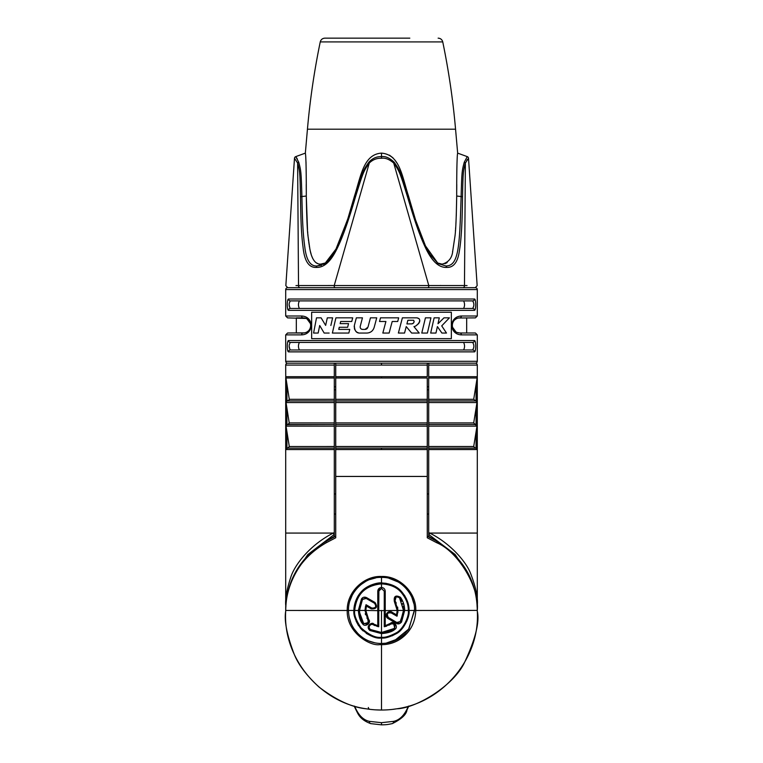 <?xml version="1.0" encoding="UTF-8"?>
<svg xmlns="http://www.w3.org/2000/svg" width="763" height="763" viewBox="0 0 763 763"><rect width="100%" height="100%" fill="white"/><g stroke="black" fill="none" stroke-linecap="round" stroke-linejoin="round"><path stroke-width="1.14" d="M366.879 618.144A6.133 6.133 0 0 0 367.413 617.372A6.133 6.133 0 0 1 366.879 618.144M384.256 602.493A6.133 6.133 0 0 0 385.229 601.893A6.133 6.133 0 0 1 384.256 602.493M385.229 592.145A6.133 6.133 0 0 0 384.256 591.535A6.133 6.133 0 0 1 385.229 592.145M477.295 289.578L285.705 289.578A1.888 1.888 0 0 1 287.594 287.689L475.406 287.689A1.888 1.888 0 0 1 477.295 289.578L477.295 316.006L475.406 317.885L458.544 317.999M455.902 318.991L454.805 319.811M452.917 322.406L452.459 323.817M452.287 325.477L452.383 326.669M452.478 327.155L455.931 331.895M457.018 332.439L459.831 332.992C449.865 332.63 449.855 318.257 459.831 317.885A1.888 1.574 -90 0 0 461.405 316.006A1.888 1.574 90 0 1 459.831 317.885M466.679 317.885L466.679 332.992L459.831 332.992L475.406 332.992L477.295 334.881L477.295 361.3L285.705 361.3L285.705 334.881L287.594 332.992L304.456 332.878M334.308 493.928L335.73 494.004L335.73 476.446L335.73 537.772L326.287 542.731L325.992 541.387L335.73 536.151L335.73 514.004L334.308 514.081M428.692 493.928L427.27 494.004L427.27 446.517L427.27 448.129L335.73 448.129L335.73 449.55L381.5 449.55L335.73 449.55L335.73 476.446L335.73 449.102M392.84 709.342L396.846 708.789C416.636 708.178 453.508 685.641 464.4 662.732C475.406 639.318 479.708 622.141 477.314 611.23L477.266 610.438C479.736 588.13 458.649 551.697 436.713 542.731L427.27 537.772L427.27 449.55L381.5 449.55L381.5 448.129L335.73 448.129L335.73 376.693L427.27 376.693L427.27 363.188L427.27 365.076L335.73 365.076L335.73 363.188L427.27 363.188M334.308 389.788L335.73 389.769L335.73 388.615M322.196 363.188L315.1 363.188M427.27 389.769L428.692 389.788M428.692 514.081L427.27 514.004L427.27 536.151L437.008 541.387L427.27 536.151L427.27 537.772M433.088 539.107L437.008 541.387L436.713 542.731M463.608 349.979C464.858 347.47 464.858 344.952 463.608 342.425L299.392 342.425C298.142 344.952 298.142 347.47 299.392 349.979L290.369 349.979C288.738 347.461 288.738 344.943 290.369 342.425L472.631 342.425L290.369 342.425A1.888 1.831 90 0 1 288.538 340.536L474.462 340.536C476.122 340.346 476.122 352.067 474.462 351.867A1.888 1.831 -90 0 0 472.631 349.979L299.392 349.979M463.608 308.452C464.858 305.944 464.858 303.426 463.608 300.899L299.392 300.899C298.142 303.426 298.142 305.944 299.392 308.452L290.369 308.452C288.738 305.934 288.738 303.416 290.369 300.899L472.631 300.899C474.262 303.416 474.262 305.934 472.631 308.452L299.392 308.452M452.545 327.413L453.031 328.71M477.295 334.881L461.405 334.881A1.888 1.574 -90 0 0 459.831 332.992M285.705 289.578L285.705 316.006L301.595 316.006A1.888 1.574 90 0 0 303.169 317.885L296.321 317.885L303.169 317.885C313.135 318.247 313.145 332.63 303.169 332.992L296.321 332.992L303.169 332.992A1.888 1.574 -90 0 0 301.595 334.881L285.705 334.881M474.863 351.619L475.387 350.188M475.597 348.72L475.664 347.966M475.711 345.935L475.692 345.048M287.308 345.048L287.289 345.935M287.336 347.966L287.403 348.72M287.613 350.188L288.137 351.619M474.863 310.093L475.387 308.662M475.597 307.193L475.664 306.44M475.711 304.408L475.692 303.521M287.308 303.521L287.289 304.408M287.336 306.44L287.403 307.193M287.613 308.662L288.137 310.093M311.657 338.648L311.657 312.229L451.343 312.229L451.343 338.648L311.657 338.648L311.657 312.229M289.139 346.288L289.978 349.816M307.098 331.886L308.195 331.066M310.083 328.471L310.541 327.06M310.713 325.4L310.617 324.208M310.522 323.722L307.069 318.982M305.982 318.438L287.594 317.885L285.705 316.006M301.595 316.006C314.308 316.445 314.318 334.423 301.595 334.881M461.405 334.881C448.692 334.432 448.682 316.454 461.405 316.006L477.295 316.006M290.369 349.979A1.888 1.831 -90 0 0 288.538 351.867L474.462 351.867L288.538 351.867C286.878 352.067 286.878 340.346 288.538 340.536M288.538 299.01L474.462 299.01C476.122 298.819 476.122 310.541 474.462 310.341L288.538 310.341C286.878 310.541 286.878 298.819 288.538 299.01A1.888 1.831 90 0 0 290.369 300.899L299.392 300.899M474.462 340.536A1.888 1.831 90 0 1 472.631 342.425C474.262 344.943 474.262 347.461 472.631 349.979M299.392 342.425L290.369 342.425M472.631 342.425L463.608 342.425M477.295 361.3A1.888 1.888 0 0 1 475.406 363.188L287.594 363.188A1.888 1.888 0 0 1 285.705 361.3M287.594 363.188A1.888 1.888 90 0 0 285.705 365.076L334.308 365.076L334.308 363.188L334.308 399.335L289.291 399.335L285.744 376.693L334.308 376.693M334.308 532.545L334.308 449.55L285.744 449.55L285.705 448.129L285.705 605.307C285.133 598.459 286.907 588.855 291.037 576.485C294.766 565.154 309.482 545.125 333.269 533.07L334.308 532.545L334.308 536.379L324.876 542.083M334.308 449.55L334.308 446.517L289.291 446.536M334.308 399.335L334.308 446.517M427.27 496.227L427.27 514.004M335.73 514.004L335.73 496.227M381.5 448.129L427.27 448.129L427.27 449.55M335.73 448.129L335.73 446.517L427.27 446.517L427.27 426.145L335.73 426.145M335.73 365.076L335.73 378L427.27 378L427.27 426.145M285.705 606.232L285.705 610.858L285.705 606.232A1.888 1.249 0 0 0 285.896 606.776M428.692 363.188L428.692 376.693L477.256 376.693L477.295 377.351L477.295 365.076L428.692 365.076L428.692 363.188M473.709 399.335L476.064 401.08L476.064 384.638L473.709 399.335L428.692 399.335L428.692 376.693M428.692 399.335L428.692 532.545L429.731 533.07C450.876 543.657 466.098 562.064 470.428 572.965C475.826 587.09 478.115 597.868 477.295 605.307L477.295 610.467A1.888 0.544 180 0 1 477.276 610.543M438.124 542.083L428.692 536.379L428.692 532.545M475.406 363.188A1.888 1.888 90 0 1 477.295 365.076M334.308 448.129L287.374 448.129L285.744 449.55L306.24 449.55M285.705 365.076L285.744 376.693M294.375 574.32L307.861 554.51L334.308 534.434M428.692 534.434L455.139 554.501L468.616 574.31M334.308 426.145L286.039 426.145L286.936 424.676L286.039 426.145L289.291 446.517L287.67 448.129L324.447 448.129M334.308 402.559L286.039 402.559L286.936 401.08L286.039 402.559L289.282 423.341M285.877 378L334.308 378M476.064 384.638L477.123 378L428.692 378M286.716 401.195L289.282 399.745M476.064 401.08L476.961 402.559L428.692 402.559M476.064 424.676L476.064 408.234L473.709 422.921L476.961 426.145L428.692 426.145M476.064 408.234L476.961 402.559M477.295 610.467L477.295 448.129L477.256 449.55L428.692 449.55M462.531 449.55L477.256 449.55L476.064 448.186L476.064 431.82L473.709 446.517L475.33 448.129L428.692 448.129L476.064 448.186M287.918 400.928L334.308 400.947L287.432 400.947M287.918 424.524L289.291 422.921L334.308 422.921M385.41 643.266L381.5 643.495C374.786 643.438 368.663 641.588 363.15 637.925C353.698 631.239 348.805 622.093 348.472 610.476C348.042 592.346 364.819 576.561 381.5 577.429C399.154 576.714 415.33 593.576 414.528 610.495L415.768 610.476C415.282 622.808 410.132 632.336 400.337 639.06C394.786 642.761 388.51 644.64 381.5 644.687L379.592 644.649C369.807 646.223 346.402 632.279 347.232 610.457C346.803 591.802 364.218 575.598 381.5 576.485C399.802 575.75 416.588 593.08 415.768 610.476L477.256 610.4L477.314 611.192A1.888 1.888 0 0 0 477.314 611.192L477.314 611.163M376.836 626.309L378.744 626.747L378.744 610.638L377.78 610.638L377.771 591.191C378 588.95 379.24 587.72 381.5 587.5L381.5 583.876C390.379 584.41 396.989 587.31 401.328 592.574C406.154 598.497 408.482 604.468 408.3 610.476L404.657 610.467L401.548 622.036C399.822 623.953 398.124 624.411 396.455 623.39L388.024 618.526C382.95 615.112 389.044 609.79 391.753 612.079L396.569 614.854L397.199 610.448L385.229 610.61L385.22 625.698L390.503 623.314C393.851 620.033 398.935 627.157 394.776 629.418C392.268 631.678 387.842 633.071 381.5 633.605L369.931 630.505C364.695 625.975 372.821 621.464 373.651 624.048L377.78 625.698L377.78 610.638L365.801 610.448L368.643 619.461C371.943 622.78 364.819 627.901 362.539 623.733C360.279 621.235 358.887 616.809 358.343 610.467L354.7 610.476C353.946 614.625 356.092 620.424 361.137 627.873C369.168 635.054 375.949 638.183 381.5 637.248C384.724 637.763 389.531 636.361 395.93 633.032C402.864 629.809 409.473 616.246 408.3 610.476L409.025 610.476C409.206 604.258 406.822 598.078 401.863 591.945C397.409 586.489 390.627 583.485 381.5 582.932C364.762 584.62 355.587 593.795 353.975 610.457C353.193 614.73 355.396 620.691 360.565 628.34C368.815 635.732 375.797 638.946 381.5 637.992C384.81 638.517 389.75 637.076 396.321 633.662C403.446 630.343 410.236 616.428 409.025 610.476C407.432 593.824 398.315 584.639 381.672 582.942M369.483 709.275A95.795 95.795 0 0 0 393.517 709.275L393.002 709.342M378.744 597.677L378.744 591.191L381.5 588.445L381.5 587.5C383.76 587.72 385 588.95 385.229 591.191L385.229 610.61L384.256 610.581L384.256 626.747L385.22 625.698M403.083 606.089L403.522 610.457L397.199 610.448L394.357 601.53C393.613 596.227 395.644 594.816 400.461 597.286C403.226 601.273 404.628 605.669 404.657 610.467L403.522 610.476L403.436 612.451M385.229 591.191L384.256 591.191L381.5 588.445L384.256 591.191L384.256 610.581L378.744 610.591L378.744 604.153M384.256 610.581L384.256 591.191L384.256 626.747L390.971 623.991C394.805 623.447 395.854 624.954 394.128 628.502C391.743 630.658 387.537 631.983 381.5 632.489L370.494 629.532C366.621 626.185 372.621 622.856 373.241 624.763L374.938 625.622M348.472 610.476L285.734 610.467L285.686 611.23C284.074 620.987 286.993 635.493 294.413 654.749C298.61 665.04 306.831 675.818 319.068 687.091C336.264 700.157 351.953 707.396 366.154 708.789L369.988 709.342A95.795 95.795 0 0 0 381.5 710.038L375.806 709.867M386.173 583.333L381.5 582.932L381.5 583.876C365.21 585.498 356.273 594.367 354.7 610.476L348.472 610.457M353.975 610.886L354.499 615.827M356.102 621.082L358.553 625.67M360.746 628.54L363.054 630.896M366.211 633.357L370.952 635.894M376.13 637.458L381.5 637.992L386.86 637.467M392.058 635.884L396.779 633.366M403.474 627.043L406.984 620.863M408.51 615.76L409.025 610.457L408.186 603.724M406.641 599.241L404.371 595.14M401.071 591.106L396.56 587.424M392.869 585.393L391.657 584.878M381.5 576.485L381.5 582.932C364.762 584.62 355.587 593.795 353.975 610.467C353.622 608.721 354.709 599.193 360.661 592.479C366.717 584.696 379.173 582.322 381.29 582.942M366.431 606.099L365.801 610.448L364.981 610.457L367.966 619.938C368.529 623.752 367.022 624.811 363.465 623.094C361.319 620.72 359.983 616.514 359.478 610.467L362.425 599.451L366.192 598.45L374.528 603.266C376.703 606.614 375.787 608.206 371.781 608.035L366.021 604.706L366.431 606.099L371.228 608.845L371.781 608.035M365.553 606.165L364.981 610.457L358.343 610.467L361.452 598.984C362.768 597.152 364.466 596.695 366.545 597.629L374.957 602.446C377.885 606.947 376.645 609.084 371.228 608.845M326.287 542.731C315.52 548.931 306.774 556.647 300.078 565.85C290.503 580.118 285.724 594.987 285.734 610.467L285.686 611.163M361.452 598.984L362.482 599.365M366.545 597.629L366.192 598.45L374.528 603.266L375.835 605.03M374.957 602.446L374.528 603.266M364.991 610.057L367.795 619.67M365.296 613.662L365.553 614.778M368.386 620.863L368.462 621.711M368.281 622.522L364.065 623.724M359.783 606.785L360.975 602.474M362.539 623.733L363.465 623.094L359.573 612.47M362.492 599.346L363.026 598.736M364.609 598.087L365.944 598.326M375.282 603.895L375.739 604.706M375.911 605.65L375.749 606.585M375.262 607.415L374.547 608.025M373.641 608.359L372.697 608.359M369.826 606.9L367.947 605.822M349.836 601.063L352.363 594.892M353.603 592.784L356.741 588.597M360.804 584.716L365.591 581.511M369.969 579.508L375.682 577.944M378.744 610.591L378.896 590.304M379.268 589.58L379.888 588.969M375.014 642.856L368.834 640.977M358.152 633.834L354.051 628.836M350.99 623.123L349.101 616.924M381.5 610.467L381.5 632.489L370.494 629.532L369.931 630.505M369.683 628.826L369.263 628.054M369.12 626.986L369.321 626.099M369.864 625.259L370.618 624.697M371.467 624.43L372.392 624.449M414.519 609.608L408.93 628.874L394.004 641.044M414.528 610.457L409.025 610.457M394.776 629.418L394.128 628.502L381.51 632.489L381.5 710.038A95.795 95.795 0 0 1 370.017 709.342A1.888 1.879 96.9 0 1 368.357 707.473M391.886 623.581L392.745 623.505M393.574 623.695L394.757 627.892M384.256 626.747L386.603 626.175M388.882 625.24L390.971 623.991L390.503 623.314M396.283 603.094L395.034 600.986C394.481 597.048 395.978 595.989 399.535 597.83L403.522 610.467L403.446 612.308M403.436 612.365L399.974 622.198M388.472 612.87L391.2 612.889L396.979 616.218L397.313 615.245M397.876 612.584L397.676 607.11M398.658 622.808L396.808 622.484L387.785 617.114M387.222 616.189L387.07 615.369M391.963 619.68L388.615 617.753M389.054 578.306L398.391 582.074M402.893 585.288L403.904 586.184M404.867 587.119L408.596 591.563M412.068 597.944L413.794 603.514M394.624 600.109L394.538 599.174M394.786 598.249L395.329 597.467M400.461 597.286L399.535 597.83L401.567 601.387M402.425 603.6L402.645 604.296M414.528 610.495L408.539 629.446L404.81 633.872L398.868 638.564L385.992 643.19L381.5 643.495L385.992 643.19C393.279 642.122 399.554 639.022 404.81 633.872L408.539 629.446M373.651 624.048L373.241 624.763L378.734 626.747L377.78 625.698M396.569 614.854L396.989 616.208L398.019 610.448L395.034 600.986L396.073 596.943M394.357 601.53L395.034 600.986L398.019 610.448L396.989 616.208M403.522 610.467L400.575 621.473L396.808 622.484L396.455 623.39M388.024 618.526L388.443 617.649C386.488 613.957 387.404 612.365 391.2 612.889L391.753 612.079M326.097 541.329L325.992 541.387C294.919 560.3 285.972 587.758 285.734 610.438M325.992 541.387L335.73 536.151L335.73 537.772M334.308 386.784L335.73 386.784M427.27 448.129L425.716 448.129M476.064 431.82L476.961 426.145M477.256 376.693L477.123 378M286.936 408.234L286.936 424.676L334.308 424.533L287.432 424.533M427.27 386.784L428.692 386.784M334.528 287.222A1.888 0.944 90 0 0 335.148 287.689L300.145 287.689A1.888 1.631 -90 0 1 298.524 285.543L295.977 285.572M462.855 287.689C479.374 287.689 479.374 287.689 462.855 287.689A1.888 1.631 -90 0 0 464.476 285.543L428.854 285.543M328.414 285.515L334.032 285.543M440.241 285.486L440.747 285.486M460.833 285.515L463.999 285.543M464.581 285.543L467.061 285.572M427.852 287.689A1.888 0.944 -90 0 0 428.787 285.543L298.524 285.543L297.627 163.044C299.849 171.131 299.983 172.638 300.488 196.787C300.86 222.71 301.423 234.804 303.092 247.574C304.523 261.194 308.929 267.803 316.311 267.412C323.607 267.727 330.198 262.119 336.082 250.579C341.748 239.773 348.224 221.842 355.51 196.787C363.169 172.114 363.55 171.198 369.292 163.044C372.783 159.639 376.846 158.055 381.51 158.275C385.191 157.683 389.254 159.276 393.708 163.044C399.411 171.065 400.022 172.638 407.499 196.797C415.225 222.71 419.469 234.813 425.411 247.574C431.791 261.194 438.878 267.803 446.689 267.412C453.613 267.727 457.867 262.119 459.431 250.579C461.281 239.773 462.311 221.842 462.512 196.787C463.046 172.037 463.16 171.274 465.373 163.044L468.511 158.275A1.888 1.888 -66.8 0 0 467.271 156.634L457.657 153.125C457.008 154.899 456.636 173.954 456.703 196.024L456.264 216.034M296.235 157.235L295.729 156.634A1.888 1.888 66.8 0 0 294.489 158.275L297.627 163.044A1.888 1.211 158.8 0 1 298.734 162.204C301.061 170.807 301.204 172.295 301.89 196.549C302.434 222.405 303.083 234.47 304.799 247.031C306.325 260.212 310.446 266.525 317.17 265.972L324.895 263.578L335.978 249.072L347.451 219.944L354.728 196.549C362.463 171.761 362.759 170.864 368.834 162.204A1.888 0.525 41.8 0 0 369.292 163.044L334.213 285.543A1.888 0.944 -90 0 0 335.148 287.689M467.442 159.41L466.756 160.411M368.834 162.204C372.449 158.303 376.674 156.444 381.519 156.634C385.305 156.005 389.521 157.865 394.166 162.204C400.203 170.731 400.728 172.295 408.272 196.549L415.549 219.944L425.468 245.877L438.105 263.578L445.83 265.972C458.83 265.991 459.564 246.926 461.11 196.549C461.825 171.694 461.939 170.941 464.266 162.204A1.888 1.211 21.2 0 1 465.373 163.044L464.476 285.543M347.899 218.542L354.49 196.024C360.909 176.091 363.484 154.307 381.519 153.125L381.5 153.125C399.879 154.698 401.967 176.072 408.51 196.024L415.549 219.944C420.842 236.005 425.744 247.622 430.256 254.804L438.105 263.578M298.734 162.204L295.729 156.634L305.343 153.125C306.001 155.242 306.354 173.449 306.297 196.024C306.659 217.932 307.279 231.561 308.128 236.94L309.835 248.805C310.57 253.078 313.03 264.666 320.784 264.112L325.915 262.844M297.351 159.085L296.712 157.96M306.259 189.691L306.24 184.398M306.211 174.603L306.001 161.794M305.782 157.607L305.686 156.262M318.047 263.731L315.844 262.586M312.735 258.457L311.838 256.32M311.19 254.375L310.436 251.561M310.255 250.798L310.036 249.787M309.74 248.328L309.606 247.622M309.473 246.869L309.301 245.848M309.12 244.751L309.053 244.265M308.91 243.349L308.786 242.453M308.614 241.146L308.433 239.687M308.262 238.19L308.166 237.226M307.985 235.519L307.899 234.546M307.785 233.287L307.632 231.494M307.518 230.006L306.297 196.024L301.89 196.549A1.888 0.534 179.3 0 0 300.488 196.787M354.49 196.024L354.642 196.816M352.687 203.359L350.885 209.243M347.823 218.79L337.532 245.848C333.345 254.871 329.13 260.784 324.895 263.578L323.588 264.36M321.595 265.238L317.17 265.972A1.888 1.335 90 0 0 316.311 267.412M396.97 163.11L395.081 160.249M393.069 157.931L389.473 155.166M437.075 262.844L441.901 264.103M438.21 263.359L437.085 262.844M415.11 218.552L413.308 212.667M456.007 221.804L455.912 223.511M455.654 227.736L455.578 228.728M455.482 230.102L455.406 231.075M452.745 250.808L452.564 251.561M447.156 262.586L444.953 263.721M456.76 184.474L456.741 189.863M464.266 162.204L467.271 156.634M442.216 264.112C448.654 262.358 452.182 257.865 452.783 250.645L454.891 236.702C455.74 231.275 456.341 217.713 456.703 196.024L461.11 196.549A1.888 0.534 0.7 0 1 462.512 196.797M394.166 162.204A1.888 0.525 138.2 0 1 393.708 163.044L428.787 285.543M409.817 38.15L324.876 38.15L409.817 38.15M474.462 299.01A1.888 1.831 90 0 1 472.631 300.899L463.608 300.899M290.369 308.452A1.888 1.831 -90 0 0 288.538 310.341L474.462 310.341A1.888 1.831 -90 0 0 472.631 308.452M351.762 321.49L340.66 321.49L340.145 323.626L348.557 323.626L347.632 327.279L339.258 327.279L338.753 329.406L349.759 329.406L348.834 333.059L332.363 333.059L335.911 317.837L352.697 317.837L351.762 321.49M361.633 320.965L360.231 326.345L362.454 317.837L356.331 317.837L354.375 325.4C354.452 330.789 356.397 333.345 360.203 333.059L366.869 333.059C370.541 332.84 372.973 330.961 374.166 327.422L376.731 317.837L370.446 317.837L367.976 327.155L370.446 317.837M360.165 327.289L360.231 326.345C360.012 328.195 360.804 329.215 362.616 329.406L365.067 329.406L367.976 327.155M398.677 317.837L397.714 321.49L398.677 317.837L380.508 317.837L379.526 321.49L380.508 317.837M397.714 321.49L392.201 321.49L389.12 333.059L382.826 333.059L385.916 321.49L379.526 321.49M416.913 317.837C423.427 319.172 416.856 326.507 413.947 326.593L419.211 333.059L411.648 333.059L406.231 326.593L404.552 333.059L398.381 333.059L402.387 317.837L416.913 317.837L419.021 318.6M427.394 333.059L421.767 333.059L425.43 317.837L430.933 317.837L427.394 333.059L430.933 317.837M435.969 333.059L430.675 333.059L434.128 317.837L439.278 317.837L438.01 323.722L443.961 317.837L449.426 317.837L441.72 325.877L446.489 333.059L441.901 333.059L437.39 326.593L435.969 333.059L437.39 326.593M330.865 325.486L332.62 317.837L327.308 317.837L325.648 325.4L327.308 317.837M329.158 333.059L324.17 333.059L319.697 325.505L318.161 333.059L313.574 333.059L316.511 317.837L321.109 317.837L325.648 325.4M324.17 333.059L319.697 325.505L318.161 333.059M313.574 333.059L316.511 317.837M321.109 317.837L322.692 320.508M332.363 333.059L335.911 317.837M365.067 329.406L365.744 329.32M366.049 329.234L366.831 328.824M366.889 328.777L367.537 328.1M360.441 328.147L360.966 328.805M361.729 329.263L362.702 329.406M355.043 322.825L356.331 317.837M358.343 332.802L357.237 332.315M356.512 331.829L356.016 331.4M355.93 331.314L355.272 330.503M354.766 329.616L354.356 328.471M354.175 327.031L354.385 325.362M373.355 329.339L372.182 330.856M370.656 332.029L368.891 332.782M392.201 321.49L389.12 333.059M398.381 333.059L402.387 317.837M406.231 326.593L404.552 333.059M411.648 333.059L409.035 329.921M413.947 326.593L419.211 333.059M419.774 320.317L419.784 320.937M419.679 321.614L419.478 322.244M418.973 323.14L418.525 323.674M418.067 324.103L416.922 324.904M411.286 323.932C413.727 323.502 414.519 322.282 413.651 320.279L407.862 320.279L406.917 323.932L411.762 323.865M412.249 323.77L412.926 323.55M413.517 323.073L413.851 322.511M414.051 321.996L414.156 321.461M423.618 325.4L425.43 317.837M441.901 333.059L440.137 330.503M449.426 317.837L441.72 325.877L446.489 333.059M439.278 317.837L438.01 323.722L439.889 321.91M441.767 320.05L443.961 317.837M432.421 325.41L434.128 317.837M407.862 320.279L406.917 323.932M472.631 300.899L290.369 300.899M289.139 304.761L289.978 308.29M354.604 706.195L355.92 709.018A2.833 2.051 156.8 0 0 356.016 709.914A2.833 2.051 156.8 0 0 356.121 710.124M355.92 709.018C359.373 716.075 363.875 720.186 369.435 721.359L381.5 722.685L393.565 721.359A2.833 1.879 76.7 0 1 392.296 723.62A2.833 1.879 76.7 0 1 391.877 723.658M369.435 721.359A2.833 1.879 103.3 0 0 370.704 723.62L381.5 724.85C387.261 724.716 387.451 724.564 392.277 723.629L392.277 723.629C401.5 719.08 406.412 714.511 406.984 709.933A2.833 2.051 23.1 0 1 406.879 710.124M393.565 721.359C399.125 720.186 403.637 716.075 407.08 709.018L408.396 706.195M407.08 709.018A2.833 2.051 23.1 0 1 406.984 709.914L408.806 706.08M358.038 596.075A15.813 15.813 0 0 0 359.115 595.846M369.941 586.48A15.813 15.813 0 0 0 370.379 585.288M384.256 606.537A9.909 9.909 0 0 0 385.229 606.194M392.621 585.288A15.813 15.813 0 0 0 393.059 586.48M403.885 595.846A15.813 15.813 0 0 0 404.962 596.075M285.705 533.07L333.269 533.07A1.888 0.868 62.3 0 0 334.223 534.472M285.705 605.307A1.888 1.402 0.5 0 0 285.944 605.984M285.744 448.129L285.744 377.351M286.936 448.186L286.936 431.82M286.936 401.08L286.936 384.638M473.709 422.921L428.692 422.921M477.256 377.351L477.256 448.129M477.295 606.232A1.888 1.249 180 0 1 477.104 606.776M477.314 611.23C480.194 658.021 443.112 702.37 396.846 708.789L393.517 709.285A1.888 1.631 82.9 0 0 393.603 709.266M427.27 476.446L335.73 476.446M368.643 619.461L367.966 619.938M377.771 591.191L378.744 591.191M401.548 622.036L400.575 621.473M335.73 363.188L381.5 363.188L381.5 365.076M427.27 424.533L335.73 424.533L427.27 424.533M427.27 422.921L335.73 422.921M427.27 402.559L335.73 402.559M427.27 400.947L335.73 400.947L427.27 400.947M427.27 399.335L335.73 399.335M381.5 376.693L381.5 378M477.295 605.307A1.888 1.402 179.5 0 1 477.056 605.984M477.295 533.07L429.731 533.07A1.888 0.868 117.7 0 1 428.777 534.472M473.709 446.517L428.692 446.517M428.692 424.533L475.568 424.533M381.519 153.125L381.5 158.275M354.728 196.549L355.51 196.797M445.83 265.972A1.888 1.335 90 0 1 446.689 267.412M408.51 196.024L407.499 196.797M307.441 129.205C310.007 99.858 314.28 70.759 320.25 41.908L442.75 41.908C448.72 70.759 452.993 99.858 455.559 129.205L307.441 129.205L305.343 153.125M381.5 722.685L381.5 724.85M296.321 332.992L296.321 317.885M285.705 448.129L285.705 377.351M428.692 400.947L475.568 400.947M477.295 448.129L477.295 377.351M366.011 604.716L364.981 610.457M359.478 610.467L362.53 599.298M401.061 637.076L398.868 638.564M335.73 536.151L326.087 541.32M285.686 611.192A1.888 1.888 0 0 0 285.686 611.22C282.806 658.021 319.888 702.37 366.154 708.789L369.483 709.285M477.266 610.448C477.028 588.035 468.339 560.509 436.999 541.396M294.489 158.275L285.839 285.677L287.727 287.689M468.511 158.275L477.161 285.677L475.273 287.689M455.559 129.205L457.657 153.125M442.75 41.908C442.092 39.571 440.556 38.312 438.124 38.15M320.25 41.908C320.908 39.571 322.444 38.312 324.876 38.15M354.194 706.08L356.006 709.895M356.016 709.933C357.961 713.472 359.487 719.49 370.723 723.629"/></g></svg>
